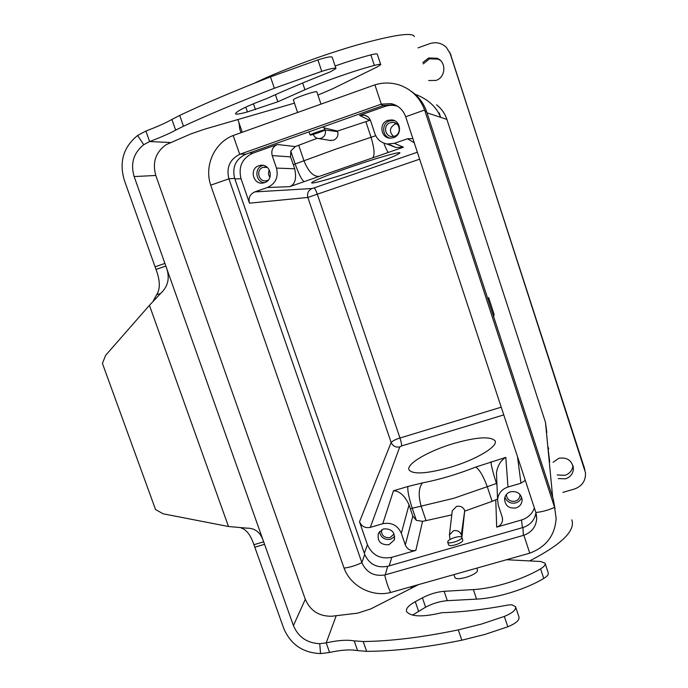 <?xml version="1.0" encoding="UTF-8"?>
<svg xmlns="http://www.w3.org/2000/svg" width="688" height="688" viewBox="0 0 688 688"><rect width="100%" height="100%" fill="white"/><g stroke="black" fill="none" stroke-linecap="round" stroke-linejoin="round"><path stroke-width="1.03" d="M428.658 80.539L435.977 80.419C445.755 77.46 446.658 62.015 437.224 58.282L428.676 57.955L422.793 62.548M558.364 478.581L565.545 478.805C570.421 477.094 573.035 473.74 573.414 468.76C572.201 460.599 567.351 457.099 558.862 458.26L553.057 462.293M418.012 47.885L429.682 43.679C435.908 41.701 441.447 42.88 446.271 47.231L450.408 53.913L585.479 472.716C585.841 480.757 582.117 486.21 574.317 489.073L562.87 492.393M415.002 94.187C427.962 99.124 436.493 106.829 440.587 117.313L446.908 119.411C444.921 113.468 441.472 108.592 436.562 104.8M446.908 119.411L545.481 422.363L552.679 497.252M546.814 432.451L545.481 422.363M414.339 36.619C412.817 32.018 393.639 34.83 356.805 45.055C321.7 55.169 278.898 71.174 254.345 83.222M439.228 112.944L440.587 117.313L426.99 112.823M410.005 587.045L412.809 587.518M529.648 560.926C561.571 544.414 575.624 530.723 571.814 519.844M548.706 448.903L547.777 446.263L549.712 461.94M240.981 132.698L239.82 129.327L238.951 122.662M449.677 52.047L584.353 467.952M572.958 465.57C572.382 470.429 569.707 473.688 564.934 475.339L557.185 474.961M423.232 63.889L429.484 58.807L438.222 59.134L440.389 60.415M493.709 316.901L494.027 314.106L488.635 297.594L488.119 299.787M492.909 314.459L494.027 314.106M525.288 480.353L520.962 483.217L507.985 487.027C501.93 489.099 498.465 493.201 497.579 499.325L498.241 505.095L502.188 516.98L502.567 520.128L502.464 518.047M389.227 565.854L391.764 557.332C380.361 559.439 372.251 555.25 367.435 544.776L359.514 521.822C361.656 526.483 365.251 528.332 370.299 527.378L382.769 523.723C391.472 522.089 397.655 525.271 401.328 533.286L409.05 504.777C404.639 495.549 399.436 490.888 393.45 490.793L382.769 523.723M450.124 467.341C426.913 473.74 413.23 474.634 409.102 470.007C405.602 464.262 428.461 450.932 453.435 443.571C476.388 437.052 490.243 436.115 495.007 440.75C498.74 446.099 476.225 459.73 450.124 467.341M496.633 476.887L496.452 472.819C497.699 465.423 500.812 460.272 505.8 457.374L475.829 467.04C457.658 474.213 439.881 479.502 422.501 482.899L407.881 486.502C407.425 490.57 408.878 497.82 412.232 508.243L421.125 506.136L426.035 520.627L422.561 521.323L416.36 520.369L412.232 508.243L410.332 508.802L409.05 504.777M426.035 520.627L451.784 514.873M452.102 512.207L452.265 510.788L456.548 506.42C460.401 505.663 463.127 507.039 464.727 510.548L461.321 534.757L461.958 536.657L464.727 510.548M464.899 511.064L492.144 501.346L487.267 486.691L496.452 483.475L496.977 485.049M422.501 482.899C418.639 487.826 418.184 495.575 421.125 506.136L453.813 498.275L487.267 486.691C483.423 476.277 479.613 469.723 475.829 467.04M497.57 499.084L492.144 501.346M495.764 499.97L496.693 527.128L521.513 519.982C527.816 517.995 532.108 514.005 534.387 508.002M496.693 527.128C500.142 525.959 502.094 523.628 502.567 520.128M510.616 491.739C507.237 492.883 505.224 495.145 504.579 498.533C504.897 505.577 508.699 508.707 515.966 507.942C519.509 506.738 521.547 504.338 522.072 500.752C521.487 493.924 517.668 490.914 510.616 491.739M448.559 544.698L448.619 544.879C449.427 547.433 462.912 543.142 462.775 540.364L462.706 539.977M461.244 536.864L461.958 536.657M391.764 557.332L415.844 550.4L422.561 521.323M276.481 168.096L272.207 155.591L290.577 156.881L294.722 168.784L276.481 168.096C278.631 177.212 275.596 183.687 267.365 187.523L254.732 191.918C249.959 194.154 248.205 197.903 249.477 203.166L241.041 178.742C238.16 166.814 242.116 158.283 252.926 153.149L249.486 152.925M419.646 159.169L307.837 197.447L391.137 442.479C392.925 440.733 395.875 439.245 399.977 438.032L501.217 407.176M412.886 138.615L407.494 138.761L394.327 143.345L386.957 143.998L396.064 147.533L403.435 147.189L394.327 143.345M361.467 168.5C336.277 177.246 310.727 184.616 311.655 182.733C313.608 180.72 326.232 175.603 349.538 167.408C375.889 158.223 401.276 151.016 399.9 152.977C397.337 155.247 384.523 160.424 361.467 168.5M388.668 144.17L396.064 147.542M375.734 135.725L336.432 148.9L295.152 163.976L290.757 151.05L295.307 146.57L317.202 138.288M324.134 128.097L325.157 130.023L337.645 131.623L337.464 131.064L370.35 120.159M337.645 131.623C338.565 135.631 337.189 138.503 333.517 140.223L329.664 140.361M290.577 156.881L290.757 151.05M294.722 168.784C296.752 178.596 295.066 184.556 289.665 186.663L403.435 147.189M295.307 146.57L277.402 144.489L252.926 153.149M277.402 144.489C272.706 146.707 270.977 150.414 272.207 155.591M258.817 165.731C249.065 168.672 253.089 184.969 263.065 183.034L264.622 182.647C274.099 179.852 270.711 163.976 260.898 165.283L258.817 165.731M323.799 127.117L322.122 127.203M309.574 131.649L309.144 132.096M324.469 127.977L337.464 131.064M397.604 106.262C393.338 104.937 389.09 105.006 384.859 106.459L359.6 115.403L369.654 120.357M359.6 115.403L364.7 115.214C367.598 116.1 369.576 118.001 370.634 120.899L374.857 133.627C377.007 139.363 381.04 142.82 386.957 143.998M387.826 120.357C378.477 123.161 380.834 138.537 390.535 138.168L393.553 137.669C402.394 135.072 401.018 120.581 391.842 119.918L387.826 120.357M390.019 138.15C381.849 136.319 381.496 123.324 389.571 120.916L394.405 120.641M390.173 122.748C382.975 124.898 384.712 136.723 392.186 136.525L394.602 136.147C401.491 134.117 400.347 122.825 393.201 122.395L390.173 122.748M393.527 136.43C388.995 131.812 389.46 127.736 394.903 124.193L396.692 123.831M325.157 130.023C326.052 133.876 324.745 136.62 321.253 138.262L318.871 138.606C316.188 138.34 314.313 136.929 313.264 134.366M264.476 182.698C255.652 182.174 253.932 168.13 262.412 165.61L263.151 165.387M267.262 167.365L263.031 167.399C255.497 169.669 258.559 182.251 266.273 180.806L268.243 180.204M269.911 177.349C268.268 174.993 268.088 172.525 269.343 169.962M410.332 508.802L412.817 516.103L405.318 544.973L401.328 533.286M405.318 544.973C407.391 549.506 410.899 551.312 415.844 550.4M383.508 528.9L378.409 533.269C377.067 541.25 380.576 545.077 388.952 544.75L394.198 540.089C395.273 532.22 391.713 528.487 383.508 528.9M416.36 520.369L412.817 516.103M394.74 536.451L390.586 539.272C384.394 540.114 380.705 537.526 379.509 531.506M381.47 529.803C381.35 535.479 384.196 538.076 390.019 537.595L394.069 534.008M461.321 534.757C459.799 531.394 457.193 530.061 453.521 530.74L449.419 534.937L450.029 539.487M521.581 497.097C520.704 499.995 518.778 501.93 515.802 502.894C510.591 503.865 506.953 501.982 504.88 497.235M506.359 494.526C506.996 499.626 509.954 501.844 515.235 501.182C517.969 500.253 519.543 498.413 519.956 495.644L519.965 494.414M529.769 553.161C546.272 546.926 555.061 535.298 556.128 518.27L554.597 507.391L424.625 110.028C419.981 97.765 411.648 89.449 399.608 85.071C391.369 82.414 383.139 82.336 374.9 84.848L233.163 135.519C214.424 142.7 204.026 165.662 210.709 185.167L344.043 568.09C350.502 586.038 371.907 597.416 390.672 592.488L529.769 553.161L523.886 535.247L523.362 535.41L522.966 527.515L387.679 566.301C376.947 568.288 369.301 564.341 364.735 554.442L234.668 178.373C231.933 167.141 235.666 159.083 245.857 154.207L383.457 105.488L393.674 104.817L396.77 105.754M522.966 527.515C530.31 525.073 534.636 520.154 535.943 512.749M390.672 592.488C388.324 587.844 386.338 582.014 384.721 574.987C373.971 576.587 366.351 572.476 361.862 562.646L228.906 178.82C226.137 167.562 229.74 159.401 239.716 154.318L381.307 104.137L391.223 103.656C398.3 105.402 403.116 109.753 405.679 116.719L535.857 512.483L536.7 518.898C535.918 526.879 531.643 532.331 523.886 535.247M555.035 508.982L553.264 499.058L426.68 111.869C423.696 103.08 418.407 96.114 410.788 90.997M523.362 535.41L385.228 574.85L387.679 566.301M384.721 574.987L385.228 574.85M418.416 584.662L370.772 608.914L357.545 613.18L331.59 616.25C319.008 616.379 310.245 610.72 305.3 599.282L155.798 175.466C152.177 162.549 155.617 152.28 166.118 144.678L190.602 134.022L204.31 129.275L294.447 103.148M317.942 95.082L332.338 88.933L377.488 66.805L380.731 64.629C380.636 64.061 378.503 64.328 374.341 65.42C353.641 70.907 323.523 81.476 304.93 89.767L277.823 101.772L247.448 111.929C239.811 114.027 235.803 114.629 235.434 113.726L235.451 113.649C237.188 110.768 247.594 105.754 266.669 98.608C284.746 90.36 305.971 81.442 330.36 71.844L335.976 68.533C335.323 67.622 330.575 68.568 321.752 71.363L274.349 88.253C238.349 102.159 208.06 114.819 183.481 126.231L175.655 130.152C169.618 133.463 160.932 137.265 149.614 141.556L143.723 144.704C133.567 152.934 130.376 163.555 134.143 176.567L165.842 266.067C170.228 277.092 168.483 286.234 160.588 293.475L149.434 305.326L105.634 355.343L102.417 363.393L155.54 509.533L163.151 513.807L228.493 526.509L247.087 528.16C255.248 528.083 260.769 532.641 263.667 541.834L293.423 625.598C298.325 637.105 307.106 643.134 319.765 643.667L326.207 642.884C337.567 640.313 346.898 639.642 354.2 640.863L363.204 641.517C390.371 641.242 422.071 637.372 458.311 629.89L481.333 624.102L504.338 616.422C512.508 613.042 516.241 609.809 515.536 606.704L511.958 604.795L508.544 604.958C483.793 609.585 461.536 612.165 441.782 612.698C422.802 617.256 411.097 616.895 406.66 611.615L406.565 611.434C405.679 608.691 408.586 605.44 415.294 601.673L422.406 597.838C429.665 594.088 436.906 591.912 444.138 591.31L473.37 589.573C493.468 588.532 522.596 579.571 540.57 568.838C544.174 566.645 545.67 564.771 545.068 563.205L540.725 561.503L506.6 559.731M412.551 615.106L425.597 607.177C432.838 603.402 440.079 601.235 447.32 600.676L476.586 599.119C496.719 598.216 525.821 589.289 543.752 578.453C547.338 576.243 548.826 574.334 548.207 572.734L545.197 563.601M336.054 616.113L326.207 642.884L329.578 652.465C340.938 649.919 350.287 649.3 357.605 650.607L366.635 651.347C393.846 651.278 425.571 647.563 461.811 640.201L484.825 634.456L507.813 626.794C515.966 623.405 519.681 620.12 518.958 616.947L515.708 607.212M170.065 142.493L149.614 141.556L145.916 131.055L137.617 135.476C123.427 147.034 118.981 161.904 124.27 180.093L156.004 269.429L165.842 266.067L263.667 541.834L253.924 544.715L283.714 628.333C290.568 644.415 302.849 652.835 320.539 653.6L329.578 652.465M241.333 528.066C246.571 529.717 250.767 535.273 253.924 544.715M156.004 269.429C160.184 280.498 160.399 288.908 156.64 294.679L153.114 301.224M335.916 68.361L332.201 57.224C331.513 56.227 326.757 57.121 317.916 59.908L270.479 76.867C234.488 90.919 204.233 103.768 179.706 115.429L171.914 119.445C165.903 122.86 157.234 126.73 145.916 131.055M380.688 64.491L377.291 54.189C377.179 53.578 375.037 53.81 370.866 54.877C360.013 57.723 348.102 61.43 335.125 65.988M293.389 100.044L293.363 99.941C292.847 98.41 317.632 90.008 316.893 91.968L320.969 104.103M476.896 568.133L477.506 570.24C477.825 574.781 456.213 581.584 454.88 577.37L454.785 577.077M455.052 537.414C458.767 536.425 461.02 536.391 461.811 537.311C463.42 539.65 448.593 544.758 447.699 542.17C447.673 540.622 450.124 539.031 455.052 537.414M310.211 135.037C311.286 135.33 324.977 130.591 324.77 129.989C325.312 129.077 309.901 134.306 310.107 134.968L310.211 135.037M584.869 469.947L583.914 466.223M451.079 55.203L450.408 53.913M517.479 456.608L520.962 483.217M507.985 487.027L505.8 457.374M503.771 414.916L401.577 445.944C401.749 444.534 401.216 441.894 399.977 438.032L317.383 194.394C315.981 190.473 314.872 188.314 314.072 187.919L312.103 188.512C308.336 190.309 306.917 193.285 307.837 197.447L249.477 203.166M370.299 527.378L399.771 446.89L401.577 445.944M393.45 490.793L407.881 486.502M490.957 461.794C491.223 465.69 493.055 472.914 496.452 483.475L496.899 483.346M521.513 519.982L522.416 527.67M367.435 544.776L364.339 553.29M234.849 178.906L241.041 178.742M399.771 446.89C395.755 447.639 392.874 446.168 391.137 442.479L359.514 521.822M267.365 187.523L289.665 186.663M312.103 188.512L254.732 191.918M314.072 187.919L417.367 152.229M407.494 138.761L414.262 142.803M383.818 143.147C386.097 148.943 387.619 152.022 388.393 152.401M372.793 157.647C374.926 155.135 374.341 148.333 371.047 137.247L365.844 121.604M298.712 145.271L303.958 160.734C308.224 171.364 313.169 176.575 318.785 176.386M304.277 181.589C302.041 180.583 299.005 174.709 295.152 163.976L293.226 164.656M383.517 105.47L384.859 106.459M380.774 104.327L383.457 105.488M240.224 154.129L245.857 154.207M228.906 178.82L234.668 178.373M361.854 562.621L364.735 554.442M344.043 568.09C349.71 567.419 355.653 565.605 361.862 562.646M210.709 185.167L228.915 178.846M233.163 135.519L239.716 154.318M374.9 84.848L381.307 104.137M424.9 110.82L426.68 111.869M554.339 506.592L553.264 499.058M424.625 110.028L405.688 116.745M554.597 507.391C548.155 510.229 541.912 511.924 535.857 512.483M540.57 568.838L543.752 578.453M473.37 589.573L476.586 599.119M444.138 591.31L447.32 600.676M422.406 597.838L425.597 607.177M415.294 601.673L418.51 611.039M504.338 616.422L507.813 626.794M458.311 629.89L461.811 640.201M363.204 641.517L366.635 651.347M354.2 640.863L357.605 650.607M319.765 643.667L320.531 653.411M264.588 544.303L254.844 547.175M160.588 293.475L156.64 294.679M164.948 263.409L155.11 266.772M143.723 144.704L137.617 135.484M175.655 130.152L171.914 119.445M183.481 126.231L179.706 115.429M274.349 88.253L270.479 76.867M321.752 71.363L317.916 59.908M247.448 111.929L245.805 107.122M255.48 109.667L253.451 103.75M277.823 101.772L275.415 94.677M304.93 89.767L302.651 83.016M374.341 65.42L370.866 54.877M134.143 176.567L155.798 175.466M293.423 625.598L305.3 599.282M228.493 526.509L149.434 305.326M242.245 132.242L237.885 119.557M497.579 499.342L496.461 472.828M364.709 115.214L367.813 116.814M391.842 119.918L393.519 120.486M395.755 123.212L393.201 122.395M318.871 138.606L331.04 140.576M260.898 165.283L261.818 165.249M265.293 167.029L264.596 167.055M394.198 540.089L394.645 538.515M449.419 534.937L452.265 510.797M522.072 500.752L521.943 498.379M519.896 494.337L519.956 495.644M495.248 441.498L495.016 440.784M437.224 58.282L438.222 59.134M573.414 468.76L573.095 466.06M391.274 103.664L393.674 104.808M536.735 518.898L536.313 514.142M246.992 528.169L245.917 528.135M447.699 542.17L448.61 544.862M461.863 537.474L462.775 540.166M454.88 577.37L453.951 574.618M324.753 129.946L323.781 127.056M310.107 134.968L309.127 132.07M293.363 99.941L297.594 112.462"/></g></svg>

